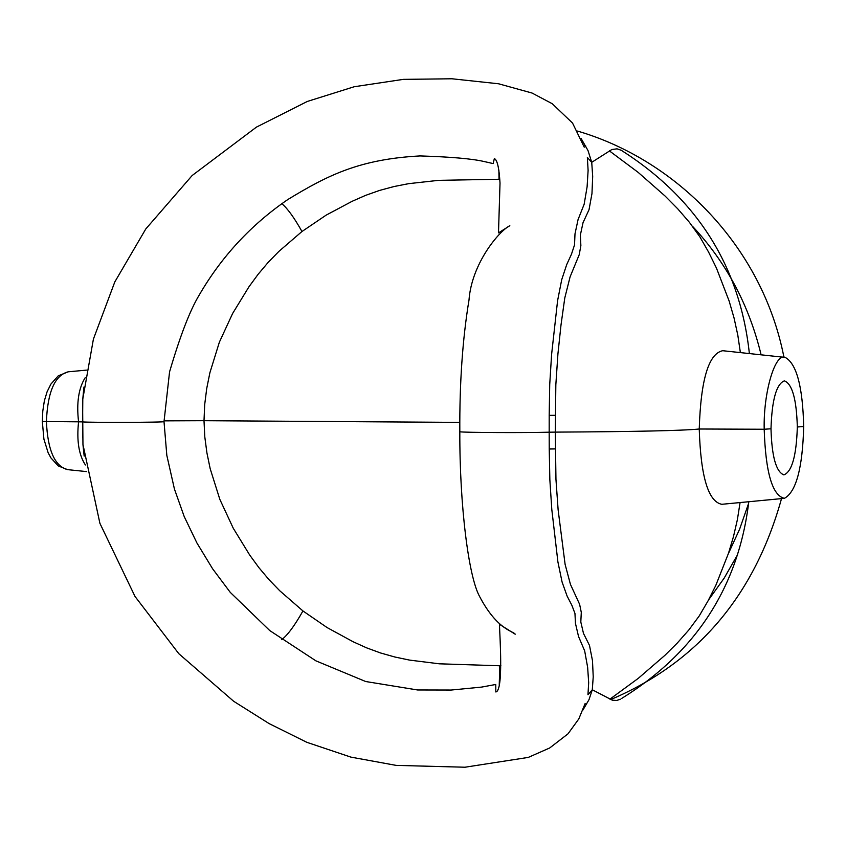 <?xml version="1.0" encoding="UTF-8"?>
<svg xmlns="http://www.w3.org/2000/svg" width="846" height="846" viewBox="0 0 846 846"><rect width="100%" height="100%" fill="white"/><g stroke="black" fill="none" stroke-linecap="round" stroke-linejoin="round"><path stroke-width="1.27" d="M577.575 131.088C676.144 159.894 762.309 246.26 783.946 357.276M610.706 699.557C697.59 662.651 754.526 595.669 781.524 498.601M761.114 354.823C749.101 305.12 726.238 262.292 692.546 226.337M708.546 599.951L724.155 578.146L737.585 554.69M459.822 422.387L204.002 420.695L204.7 404.525L206.72 388.515L209.893 372.737L219.357 342.218L232.608 313.506L248.957 286.794L258.146 274.252L268.119 262.44L278.842 251.442L301.969 231.508C294.218 217.676 287.492 208.391 281.792 203.643M498.865 170.078L499.034 179.257L499.817 179.246M499.034 179.257L438.471 180.357L408.618 183.667L393.95 186.554L379.568 190.424L365.588 195.373L352.073 201.327L326.133 215.148L301.969 231.508M621.25 150.271C697.252 198.662 739.964 266.427 749.376 353.565C739.964 266.427 697.252 198.662 621.25 150.271L617.041 148.833L611.838 149.531L591.724 162.326L592.686 176.402L591.967 193.575L589.028 209.692L583.021 222.699L580.356 235.072L580.874 245.626L579.214 254.709L570.088 276.875L564.779 297.993L561.014 324.885L557.926 353.871L555.833 384.782L555.304 432.116C634.86 431.682 682.838 430.646 699.24 429.007C700.795 379.706 708.61 353.607 722.706 350.709L784.644 357.35M581.128 138.501L588.023 150.599L591.724 162.326L587.357 157.472L588.107 170.458L587.103 186.829L584.163 204.214L578.072 219.558L574.994 233.877L574.529 244.917L571.452 254.244L566.704 264.618L561.712 279.698L557.577 300.742L551.592 354.516L549.72 384.539L549.191 415.365L555.314 415.301M549.191 415.365L549.181 432.19L555.304 432.116L555.949 479.291L558.127 509.863L565.107 564.367L570.447 584.385L579.616 604.308L581.287 612.377L580.811 622.011L583.486 633.411L589.503 645.466L592.486 660.673L593.226 676.832L592.295 689.765L587.959 694.693L588.679 682.722L587.642 667.314L584.671 650.87L578.548 636.541L575.449 623.365L574.963 613.466L571.875 605.302L567.106 596.07L562.093 582.059L557.905 561.934L551.793 509.398L549.847 479.682L549.234 449.004L555.357 448.909M83.976 387.045L82.792 399.026L82.612 421.9C89.137 422.662 166.948 422.45 164.018 421.594L169.56 371.88C180.135 335.83 190.033 310.207 199.254 294.99C221.61 256.486 251.146 224.655 287.841 199.519C327.254 175.566 359.159 159.185 420.071 155.928C450.907 156.891 472.28 158.762 484.187 161.544L493.155 163.585L494.35 158.562C497.247 159.809 499.129 167.984 500.018 183.085L498.495 232.883L509.821 225.702C498.537 231.402 471.624 264.089 469.012 299.928C462.572 338.992 459.505 382.942 459.822 431.767L459.822 431.767C463.28 432.623 527.058 432.888 549.181 432.19L549.234 449.004M85.234 377.633C78.604 388.145 76.383 402.876 78.572 421.826L42.332 421.509L43.918 439.169L48.137 452.758L50.94 457.929L58.247 465.903L67.617 469.646C54.768 466.305 47.693 450.284 46.414 421.594C47.609 391.878 54.863 375.286 68.177 371.817L68.663 371.764M770.992 428.785C771.795 456.533 776.089 471.899 783.872 474.881C791.941 471.761 796.424 455.793 797.323 426.976C796.541 399.27 792.237 383.894 784.401 380.859C776.385 383.904 771.912 399.883 770.992 428.785L764.192 429.25C763.282 392.089 775.306 352.391 785.183 357.403C796.551 363.558 802.717 386.601 803.7 426.532C802.558 468.102 796.118 492.044 784.39 498.336L721.807 504.301C708.25 501.678 700.731 476.573 699.24 429.007L764.192 429.25C765.619 472.533 772.356 495.555 784.39 498.336M609.374 150.874L638.148 172.362L665.115 196.061L677.731 208.814L689.427 222.35L699.843 236.806L708.652 252.203L716.456 268.097L729.146 301.06L734.053 318.001L737.818 335.196L740.377 352.602M499.246 684.721L499.796 665.77L439.37 663.814L409.58 660.102L394.934 657.025L380.573 652.975L366.604 647.846L353.089 641.733L327.138 627.595L302.942 610.949C294.683 625.596 287.608 635.177 281.697 639.671M499.796 665.77L500.927 665.802M164.018 420.864L204.002 420.695L204.795 436.864L206.921 452.906L210.189 468.716L219.823 499.33L233.232 528.19L249.718 555.071L258.961 567.719L268.986 579.637L279.751 590.762L302.942 610.949M582.883 710.09L588.975 699.727L592.295 689.765L612.377 700.213L616.702 700.477L620.509 699.187M84.177 456.121L82.95 444.414L82.633 405.858M86.504 471.582L68.071 469.689M82.749 437.942L82.601 421.89L78.572 421.826C76.552 440.618 78.837 455 85.414 464.972M609.924 699.156L638.244 678.376L664.819 655.417L677.276 643.055L688.866 629.932L699.251 615.909L708.028 600.903L715.811 585.39L728.533 553.147L733.493 536.544L737.384 519.666L740.081 502.556M748.816 501.731C738.473 586.669 696.121 652.234 621.757 698.405C696.121 652.234 738.473 586.669 748.816 501.731M728.353 553.696L739.626 529.152L748.573 503.476M459.822 431.576L459.822 431.767C459.568 506.194 468.663 576.771 479.534 596.367C497.353 630.471 513.945 631.275 515.203 634.214L499.447 624.285C499.764 635.896 503.656 690.981 495.819 691.965L495.756 684.477L481.511 687.1L451.193 690.04L417.533 689.966L365.673 681.516L315.907 660.842L269.768 630.577L230.271 592.38L212.589 568.766L196.928 542.984L184.206 516.557L174.435 489.041L166.821 455.36L164.018 421.71M86.451 370.125L68.177 371.817L58.247 375.846L50.897 384.095L47.08 391.814L44.352 400.867L42.786 411.124L42.332 421.488M797.323 426.976L803.7 426.532M584.237 147.172L572.552 123.072L552.237 103.709L532.028 93.028L498.558 83.775L451.891 78.773L403.341 79.365L354.178 86.747L307.299 101.457L256.444 127.112L192.158 175.513L145.776 228.98L114.802 281.94L93.409 339.109L82.792 399.026M82.845 398.371L83.648 389.869M585.823 146.083L583.698 145.459M82.95 444.414L99.902 523.325L135.011 596.451L178.802 653.694L233.665 701.281L269.123 723.594L306.887 742.333L350.9 757.117L396.097 765.376L464.962 767.227L528.274 757.413L549.678 747.98L567.983 733.852L578.801 718.931L585.136 703.512M83.839 453.276L83.003 445.049"/></g></svg>
